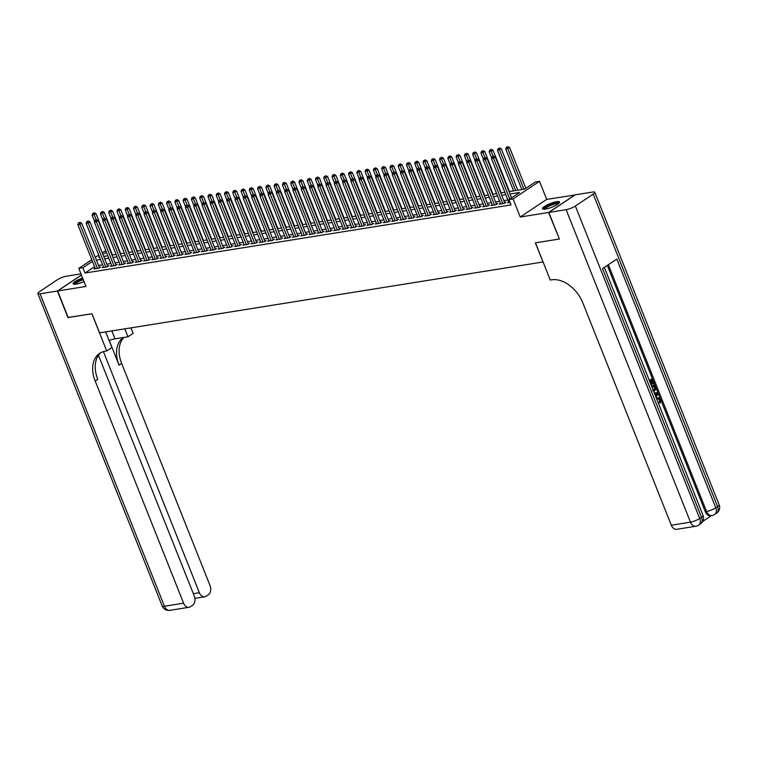 <?xml version="1.0" encoding="UTF-8"?>
<svg xmlns="http://www.w3.org/2000/svg" width="757" height="757" viewBox="0 0 757 757"><rect width="100%" height="100%" fill="white"/><g stroke="black" fill="none" stroke-linecap="round" stroke-linejoin="round"><path stroke-width="1.14" d="M556.613 201.684A9.141 1.987 -21.7 0 0 547.16 204.948A9.141 1.987 -21.7 0 0 542.551 208.771A9.141 1.987 -21.7 0 0 545.466 209.102A9.141 1.987 -21.7 0 0 554.919 205.838A9.141 1.987 -21.7 0 0 559.537 202.015A9.141 1.987 -21.7 0 0 556.613 201.684M82.589 277.961A9.141 1.987 -21.7 0 0 73.107 283.828A9.141 1.987 -21.7 0 0 76.031 284.159A9.141 1.987 -21.7 0 0 84.027 281.585M509.054 191.625L524.639 189.127L535.36 181.992L539.495 181.33L513.057 198.94L508.922 199.602L519.643 192.458L510.01 194M575.055 194.965L546.686 199.394L539.495 181.33M102.261 252.734L105.781 250.671M559.357 238.909L548.579 212.48L575.017 194.871M81.453 275.103L57.636 290.972L85.967 286.449L78.775 268.375L91.777 259.717M559.149 239.051L535.369 242.855L542.987 261.988L99.602 332.872L91.985 313.748L68.206 317.543L57.636 290.972M508.742 202.043L507.531 202.857L510.057 202.45M500.472 203.368L499.26 204.172L504.219 203.387L506.007 202.195L504.559 202.422M492.201 204.693L490.981 205.497L495.949 204.702L497.737 203.519L496.289 203.747M483.931 206.008L482.711 206.822L487.678 206.027L489.467 204.835L488.019 205.071M475.661 207.333L474.44 208.147L479.408 207.352L481.187 206.159L479.739 206.396M467.391 208.658L466.17 209.471L471.128 208.677L472.917 207.484L471.469 207.711M459.111 209.982L457.9 210.787L462.858 209.992L464.647 208.809L463.199 209.036M450.841 211.298L449.63 212.111L454.588 211.317L456.376 210.124L454.929 210.361M442.571 212.622L441.35 213.436L446.318 212.641L448.106 211.449L446.658 211.686M434.3 213.947L433.08 214.761L438.048 213.966L439.826 212.774L438.379 213.001M426.03 215.272L424.809 216.076L429.768 215.291L431.556 214.099L430.108 214.326M417.75 216.587L416.539 217.401L421.498 216.606L423.286 215.423L421.838 215.65M409.48 217.912L408.269 218.726L413.227 217.931L415.016 216.739L413.568 216.975M401.21 219.237L399.989 220.05L404.957 219.256L406.746 218.063L405.298 218.3M392.94 220.561L391.719 221.366L396.687 220.58L398.475 219.388L397.028 219.615M384.67 221.886L383.449 222.69L388.417 221.896L390.196 220.713L388.748 220.94M376.39 223.201L375.179 224.015L380.137 223.22L381.925 222.028L380.478 222.265M368.12 224.526L366.908 225.34L371.867 224.545L373.655 223.353L372.207 223.589M359.849 225.851L358.629 226.665L363.597 225.87L365.385 224.678L363.937 224.905M351.579 227.176L350.359 227.98L355.326 227.185L357.115 226.002L355.667 226.229M343.309 228.491L342.088 229.305L347.056 228.51L348.835 227.318L347.387 227.554M335.039 229.816L333.818 230.63L338.776 229.835L340.565 228.642L339.117 228.879M326.759 231.14L325.548 231.954L330.506 231.159L332.295 229.967L330.847 230.194M318.489 232.465L317.278 233.27L322.236 232.484L324.024 231.292L322.577 231.519M310.219 233.79L308.998 234.594L313.966 233.799L315.754 232.617L314.306 232.844M301.948 235.105L300.728 235.919L305.696 235.124L307.474 233.932L306.027 234.168M293.678 236.43L292.457 237.244L297.416 236.449L299.204 235.257L297.756 235.493M285.398 237.755L284.187 238.569L289.146 237.774L290.934 236.581L289.486 236.809M277.128 239.08L275.917 239.884L280.875 239.089L282.664 237.906L281.216 238.133M268.858 240.395L267.637 241.209L272.605 240.414L274.394 239.221L272.946 239.458M260.588 241.72L259.367 242.533L264.335 241.738L266.114 240.546L264.666 240.783M252.318 243.044L251.097 243.858L256.065 243.063L257.844 241.871L256.396 242.098M244.038 244.369L242.827 245.173L247.785 244.388L249.573 243.196L248.126 243.423M235.768 245.684L234.556 246.498L239.515 245.703L241.303 244.52L239.855 244.748M227.497 247.009L226.277 247.823L231.245 247.028L233.033 245.836L231.585 246.072M219.227 248.334L218.007 249.148L222.974 248.353L224.763 247.16L223.315 247.397M210.957 249.659L209.736 250.463L214.704 249.678L216.483 248.485L215.035 248.712M202.677 250.983L201.466 251.788L206.424 250.993L208.213 249.81L206.765 250.037M194.407 252.299L193.196 253.112L198.154 252.318L199.943 251.125L198.495 251.362M186.137 253.623L184.916 254.437L189.884 253.642L191.672 252.45L190.225 252.687M177.867 254.948L176.646 255.762L181.614 254.967L183.402 253.775L181.954 254.002M169.596 256.273L168.376 257.077L173.344 256.282L175.122 255.1L173.675 255.327M161.326 257.588L160.106 258.402L165.064 257.607L166.852 256.415L165.405 256.651M153.046 258.913L151.835 259.727L156.794 258.932L158.582 257.74L157.134 257.976M144.776 260.238L143.565 261.051L148.523 260.257L150.312 259.064L148.864 259.291M136.506 261.562L135.285 262.367L140.253 261.581L142.042 260.389L140.594 260.616M128.236 262.887L127.015 263.691L131.983 262.897L133.762 261.714L132.314 261.941M119.966 264.202L118.745 265.016L123.703 264.221L125.492 263.029L124.044 263.266M111.686 265.527L110.475 266.341L115.433 265.546L117.221 264.354L115.774 264.59M103.416 266.852L102.204 267.666L107.163 266.871L108.951 265.679L107.503 265.906M94.549 266.682L85.03 273.031L511.032 204.92L508.922 199.602M507.928 199.99L503.85 200.643M499.658 201.305L495.58 201.958M491.388 202.63L487.309 203.283M483.108 203.955L479.03 204.608M474.838 205.279L470.759 205.932M466.567 206.595L462.489 207.248M458.297 207.92L454.219 208.572M450.027 209.244L445.949 209.897M441.747 210.569L437.669 211.222M433.477 211.894L429.399 212.537M425.207 213.209L421.129 213.862M416.937 214.534L412.858 215.187M408.666 215.859L404.588 216.511M400.396 217.183L396.308 217.836M392.117 218.499L388.038 219.151M383.846 219.823L379.768 220.476M375.576 221.148L371.498 221.801M367.306 222.473L363.228 223.126M359.036 223.798L354.948 224.441M350.756 225.113L346.678 225.766M342.486 226.438L338.407 227.091M334.216 227.762L330.137 228.415M325.945 229.087L321.867 229.74M317.675 230.402L313.597 231.055M309.395 231.727L305.317 232.38M301.125 233.052L297.047 233.705M292.855 234.377L288.777 235.03M284.585 235.692L280.506 236.345M276.314 237.017L272.236 237.67M268.035 238.341L263.956 238.994M259.765 239.666L255.686 240.319M251.494 240.991L247.416 241.644M243.224 242.306L239.146 242.959M234.954 243.631L230.876 244.284M226.684 244.956L222.596 245.609M218.404 246.28L214.326 246.933M210.134 247.596L206.055 248.249M201.864 248.921L197.785 249.573M193.593 250.245L189.515 250.898M185.323 251.57L181.245 252.223M177.043 252.895L172.965 253.538M168.773 254.21L164.695 254.863M160.503 255.535L156.425 256.188M152.233 256.86L148.154 257.512M143.962 258.184L139.884 258.837M135.683 259.5L131.604 260.153M127.413 260.824L123.334 261.477M119.142 262.149L115.064 262.802M110.872 263.474L106.794 264.127M102.602 264.789L98.524 265.442M95.145 268.177L93.925 268.981L98.893 268.186L100.681 267.003L99.233 267.23M546.686 199.394L520.248 217.013L548.579 212.48M520.248 217.013L513.057 198.94M85.03 273.031L82.91 267.713L78.775 268.375M99.394 256.737L98.628 257.248L99.536 257.096M103.728 256.424L107.806 255.771M111.998 255.109L116.076 254.456M120.278 253.784L124.356 253.131M128.548 252.46L132.626 251.807M136.818 251.135L140.897 250.482M145.089 249.819L149.167 249.167M153.359 248.495L157.437 247.842M161.638 247.17L165.717 246.517M169.909 245.845L173.987 245.192M178.179 244.52L182.257 243.877M186.449 243.205L190.527 242.552M194.719 241.88L198.798 241.228M202.99 240.556L207.077 239.903M211.269 239.231L215.348 238.578M219.539 237.916L223.618 237.263M227.81 236.591L231.888 235.938M236.08 235.266L240.158 234.613M244.35 233.941L248.428 233.288M252.63 232.626L256.708 231.973M260.9 231.301L264.978 230.648M269.17 229.977L273.249 229.324M277.44 228.652L281.519 227.999M285.711 227.327L289.789 226.674M293.99 226.012L298.069 225.359M302.261 224.687L306.339 224.034M310.531 223.362L314.609 222.709M318.801 222.038L322.879 221.385M327.071 220.722L331.15 220.069M335.342 219.398L339.429 218.745M343.621 218.073L347.7 217.42M351.891 216.748L355.97 216.095M360.162 215.423L364.24 214.78M368.432 214.108L372.51 213.455M376.702 212.783L380.79 212.13M384.982 211.458L389.06 210.806M393.252 210.134L397.33 209.481M401.522 208.818L405.601 208.166M409.792 207.494L413.871 206.841M418.063 206.169L422.141 205.516M426.342 204.844L430.421 204.191M434.613 203.519L438.691 202.876M442.883 202.204L446.961 201.551M451.153 200.879L455.231 200.227M459.423 199.555L463.502 198.902M467.703 198.23L471.781 197.577M475.973 196.915L480.052 196.262M484.243 195.59L488.322 194.937M492.514 194.265L496.592 193.612M500.784 192.94L504.862 192.287M106.349 252.1L102.914 254.39M95.306 257.361L98.732 255.081M92.439 261.373L82.91 267.713M505.818 194.672L501.73 195.325M497.538 195.997L493.46 196.65M489.268 197.322L485.19 197.965M480.998 198.637L476.919 199.29M472.728 199.962L468.649 200.614M464.457 201.286L460.37 201.939M456.178 202.611L452.099 203.264M447.907 203.926L443.829 204.579M439.637 205.251L435.559 205.904M431.367 206.576L427.289 207.229M423.097 207.901L419.018 208.554M414.817 209.216L410.739 209.869M406.547 210.541L402.469 211.194M398.277 211.865L394.198 212.518M390.006 213.19L385.928 213.843M381.736 214.515L377.658 215.168M373.456 215.83L369.378 216.483M365.186 217.155L361.108 217.808M356.916 218.48L352.838 219.133M348.646 219.804L344.567 220.457M340.376 221.12L336.297 221.773M332.105 222.444L328.018 223.097M323.826 223.769L319.747 224.422M315.555 225.094L311.477 225.747M307.285 226.419L303.207 227.062M299.015 227.734L294.937 228.387M290.745 229.059L286.657 229.712M282.465 230.383L278.387 231.036M274.195 231.708L270.117 232.361M265.925 233.024L261.846 233.676M257.654 234.348L253.576 235.001M249.384 235.673L245.306 236.326M241.105 236.998L237.026 237.651M232.834 238.323L228.756 238.966M224.564 239.638L220.486 240.291M216.294 240.963L212.215 241.615M208.024 242.287L203.945 242.94M199.744 243.612L195.666 244.265M191.474 244.927L187.395 245.58M183.203 246.252L179.125 246.905M174.933 247.577L170.855 248.23M166.663 248.902L162.585 249.555M158.393 250.217L154.305 250.87M150.113 251.542L146.035 252.195M141.843 252.866L137.765 253.519M133.573 254.191L129.494 254.844M125.302 255.516L121.224 256.159M117.032 256.831L112.944 257.484M108.753 258.156L104.674 258.809M100.482 259.481L96.404 260.134M99.46 267.808L81.718 223.23L79.93 224.422L97.445 268.423M79.296 222.776L80.015 222.303L78.473 222.908L79.296 222.776L79.93 224.422L77.867 224.753L95.373 268.754M81.718 223.23L80.015 222.303M78.473 222.908L77.867 224.753M112.452 255.033L96.007 213.711L92.155 215.234L94.625 221.441M96.148 219.729L93.594 213.256L94.303 212.783L93.594 213.256M92.155 215.234L92.761 213.389M94.303 212.783L96.007 213.711M74.631 284.301A7.911 1.722 158.3 0 1 83.024 279.068M83.289 279.721A7.324 1.599 -21.7 0 0 75.35 284.253M82.929 278.822A9.084 1.978 -21.7 0 0 73.552 284.178M544.075 209.244A7.911 1.722 158.3 0 1 552.771 203.907A7.911 1.722 158.3 0 1 558.751 203.406M558.202 203.86A7.324 1.599 -21.7 0 0 552.875 204.608A7.324 1.599 -21.7 0 0 544.785 209.197M559.461 202.564A9.084 1.978 -21.7 0 0 552.97 203.557A9.084 1.978 -21.7 0 0 542.987 209.121M68.168 317.448L91.909 313.758L106.709 350.955L105.308 351.182A29.305 19.947 -123.7 0 0 99.631 353.368A29.305 19.947 -123.7 0 0 95.202 381.064L183.601 603.197A7.031 4.921 80.9 0 0 188.995 607.284A7.031 4.921 80.9 0 0 190.423 606.717L192.533 605.316A7.031 4.921 80.9 0 0 194.284 596.081L98.476 355.326M109.065 340.404A13.181 2.877 158.3 0 1 115.026 338.862L127.971 336.799L133.147 333.345L130.97 327.857M105.677 331.907L111.894 347.51L106.709 350.955M80.961 273.864L66.531 276.163A7.031 1.533 -21.7 0 0 57.286 279.816L39.421 291.719A7.031 1.533 -21.7 0 0 37.85 293.527A7.031 1.533 -21.7 0 0 40.093 293.782L57.381 291.019L67.96 317.59M81.415 275.009L57.381 291.019M124.801 328.85L127.971 336.799M103.416 351.608L199.356 592.703A7.031 4.921 80.9 0 0 204.75 596.79A7.031 4.921 80.9 0 0 206.178 596.223L208.289 594.813A7.031 4.921 80.9 0 0 210.039 585.587L121.64 363.445A29.305 19.947 -123.7 0 1 124.025 337.423M123.419 337.527A29.305 19.947 -123.7 0 0 119.067 365.158L109.197 340.357M100.965 352.582A29.305 19.947 -123.7 0 0 97.767 379.342L95.202 381.064M656.404 398.229L657.805 397.718M656.556 398.608L658.136 397.633L660.549 399.516L660.284 402.8L659.621 402.904L659.375 399.904L658.079 398.665M649.307 380.402L652.231 378.784L654.02 383.288L652.865 383.723L651.54 380.383M702.742 521.412L711.457 515.612M695.863 526.238A7.031 7.031 0 0 0 698.654 525.15A7.031 4.788 56.3 0 0 699.714 518.507A7.031 1.533 158.3 0 1 690.469 522.15A7.031 4.921 80.9 0 0 695.863 526.238L676.711 529.304A7.031 4.921 -99.1 0 1 671.317 525.216L690.469 522.15L566.113 209.68A7.031 1.533 -21.7 0 0 575.367 206.027L699.714 518.507L701.502 517.315L602.525 268.603L616.823 259.083L715.791 507.796A7.031 1.533 158.3 0 1 706.546 511.448A7.031 4.921 80.9 0 0 711.94 515.536L710.7 515.735A7.031 4.921 -99.1 0 1 705.297 511.637L706.546 511.448L608.363 264.723M607.313 265.414L705.297 511.637M651.654 386.288L654.578 384.67L655.893 389.155L653.793 391.681M566.113 209.68L548.825 212.443L559.404 239.013L535.454 242.836L550.254 280.043L551.664 279.816A29.305 19.947 56.3 0 1 582.918 303.084L671.317 525.216M575.367 206.027L593.233 194.123A7.031 1.533 -21.7 0 0 594.803 192.316A7.031 1.533 -21.7 0 0 592.551 192.06L575.263 194.823L548.825 212.443M653.528 383.61L652.099 380.014L650.774 380.894L652.108 384.244L651.616 384.575L650.282 381.225L649.771 381.566M651.616 384.575L651.011 384.67M649.411 380.667L652.231 378.784M651.758 386.553L654.578 384.67M652.562 390.716L654.19 390.413L655.288 388.313L654.436 385.9L652.118 387.452M653.376 390.612L654.625 388.417L653.878 386.278M654.19 390.413L653.528 390.517M655.288 388.313L654.625 388.417M654.956 387.196L654.294 387.3M654.294 392.921L657.776 392.713L658.174 393.725L656.016 397.264M657.483 393.545L655.07 393.782L655.931 395.958L657.483 393.545L655.089 393.82M655.704 395.381L656.821 393.649L655.855 393.744L656.821 393.649M660.284 402.8L660.038 399.8L657.578 398.92L656.915 399.507M660.038 399.8L659.375 399.904M658.448 398.57L657.578 398.92M659.792 401.986L659.129 402.09M657.208 398.021L656.556 398.125M107.731 266.492L89.988 221.905L88.209 223.097L105.715 267.098M87.575 221.46L88.285 220.978L86.743 221.593L87.575 221.46L88.209 223.097L86.137 223.429L103.652 267.429M89.988 221.905L88.285 220.978M86.743 221.593L86.137 223.429M116.001 265.168L98.268 220.58L96.48 221.773L113.985 265.773M95.846 220.136L96.555 219.662L95.013 220.268L95.846 220.136L96.48 221.773L94.407 222.104L111.922 266.104M98.268 220.58L96.555 219.662M95.013 220.268L94.407 222.104M124.28 263.843L106.538 219.265L104.75 220.448L122.255 264.458M104.116 218.811L104.826 218.338L103.293 218.943L104.116 218.811L104.75 220.448L102.678 220.779L120.193 264.789M106.538 219.265L104.826 218.338M103.293 218.943L102.678 220.779M132.551 262.518L114.809 217.94L113.02 219.133L130.535 263.133M112.386 217.486L113.105 217.013L111.563 217.619L112.386 217.486L113.02 219.133L110.957 219.464L128.463 263.464M114.809 217.94L113.105 217.013M111.563 217.619L110.957 219.464M120.732 253.709L104.286 212.386L100.426 213.909L102.905 220.117M104.419 218.404L101.864 211.941L102.574 211.458L101.864 211.941M100.426 213.909L101.031 212.074M102.574 211.458L104.286 212.386M129.002 252.384L112.556 211.061L108.705 212.585L111.175 218.792M112.689 217.079L110.134 210.616L110.853 210.143L110.134 210.616M108.705 212.585L109.311 210.749M110.853 210.143L112.556 211.061M137.272 251.069L120.827 209.746L116.975 211.26L119.445 217.477M120.959 215.754L118.404 209.292L119.123 208.818L118.404 209.292M116.975 211.26L117.581 209.424M119.123 208.818L120.827 209.746M145.543 249.744L129.097 208.421L125.246 209.935L127.715 216.152M129.229 214.439L126.674 207.967L127.394 207.494L126.674 207.967M125.246 209.935L125.851 208.099M127.394 207.494L129.097 208.421M140.821 261.193L123.079 216.616L121.29 217.808L138.805 261.808M120.656 216.171L121.375 215.688L119.833 216.303L120.656 216.171L121.29 217.808L119.228 218.139L136.733 262.14M123.079 216.616L121.375 215.688M119.833 216.303L119.228 218.139M153.813 248.419L137.367 207.096L133.516 208.62L135.986 214.827M137.509 213.114L134.954 206.642L135.664 206.169L134.954 206.642M133.516 208.62L134.121 206.775M135.664 206.169L137.367 207.096M149.091 259.878L131.349 215.291L129.57 216.483L147.076 260.484M128.927 214.846L129.646 214.373L128.103 214.979L128.927 214.846L129.57 216.483L127.498 216.814L145.013 260.815M131.349 215.291L129.646 214.373M128.103 214.979L127.498 216.814M162.083 247.094L145.647 205.772L141.786 207.295L144.265 213.502M145.779 211.79L143.224 205.327L143.934 204.844L143.224 205.327M141.786 207.295L142.392 205.459M143.934 204.844L145.647 205.772M157.361 258.553L139.629 213.976L137.84 215.158L155.346 259.159M137.206 213.521L137.916 213.048L136.374 213.654L137.206 213.521L137.84 215.158L135.768 215.49L153.283 259.49M139.629 213.976L137.916 213.048M136.374 213.654L135.768 215.49M170.363 245.779L153.917 204.447L150.056 205.97L152.535 212.187M154.05 210.465L151.495 204.002L152.204 203.529L151.495 204.002M150.056 205.97L150.671 204.135M152.204 203.529L153.917 204.447M165.641 257.229L147.899 212.651L146.11 213.843L163.616 257.844M145.476 212.197L146.186 211.723L144.644 212.329L145.476 212.197L146.11 213.843L144.038 214.165L161.553 258.175M147.899 212.651L146.186 211.723M144.644 212.329L144.038 214.165M178.633 244.454L162.187 203.131L158.336 204.645L160.806 210.862M162.32 209.14L159.765 202.677L160.484 202.204L159.765 202.677M158.336 204.645L158.942 202.81M160.484 202.204L162.187 203.131M173.911 255.904L156.169 211.326L154.381 212.518L171.896 256.519M153.747 210.881L154.466 210.399L152.923 211.004L153.747 210.881L154.381 212.518L152.318 212.849L169.823 256.85M156.169 211.326L154.466 210.399M152.923 211.004L152.318 212.849M186.903 243.129L170.457 201.807L166.606 203.33L169.076 209.538M170.59 207.825L168.035 201.353L168.754 200.879L168.035 201.353M166.606 203.33L167.212 201.485M168.754 200.879L170.457 201.807M182.182 254.589L164.439 210.001L162.651 211.194L180.166 255.194M162.017 209.557L162.736 209.074L161.194 209.689L162.017 209.557L162.651 211.194L160.588 211.525L178.094 255.525M164.439 210.001L162.736 209.074M161.194 209.689L160.588 211.525M195.174 241.805L178.728 200.482L174.876 202.005L177.346 208.213M178.87 206.5L176.315 200.037L177.024 199.555L176.315 200.037M174.876 202.005L175.482 200.17M177.024 199.555L178.728 200.482M190.452 253.264L172.71 208.677L170.921 209.869L188.436 253.869M170.287 208.232L171.006 207.759L169.464 208.364L170.287 208.232L170.921 209.869L168.858 210.2L186.364 254.201M172.71 208.677L171.006 207.759M169.464 208.364L168.858 210.2M203.444 240.48L187.007 199.157L183.147 200.681L185.616 206.898M187.14 205.175L184.585 198.713L185.295 198.239L184.585 198.713M183.147 200.681L183.752 198.845M185.295 198.239L187.007 199.157M198.722 251.939L180.98 207.361L179.201 208.544L196.706 252.554M178.567 206.907L179.277 206.434L177.734 207.04L178.567 206.907L179.201 208.544L177.129 208.875L194.644 252.885M180.98 207.361L179.277 206.434M177.734 207.04L177.129 208.875M211.723 239.165L195.278 197.842L191.417 199.356L193.896 205.573M195.41 203.851L192.855 197.388L193.565 196.915L192.855 197.388M191.417 199.356L192.023 197.52M193.565 196.915L195.278 197.842M207.002 250.614L189.259 206.036L187.471 207.229L204.977 251.229M186.837 205.582L187.547 205.109L186.004 205.715L186.837 205.582L187.471 207.229L185.399 207.56L202.914 251.561M189.259 206.036L187.547 205.109M186.004 205.715L185.399 207.56M219.994 237.84L203.548 196.517L199.697 198.041L202.166 204.248M203.68 202.535L201.125 196.063L201.845 195.59L201.125 196.063M199.697 198.041L200.302 196.195M201.845 195.59L203.548 196.517M215.272 249.299L197.53 204.712L195.741 205.904L213.256 249.905M195.107 204.267L195.826 203.784L194.284 204.399L195.107 204.267L195.741 205.904L193.678 206.235L211.184 250.236M197.53 204.712L195.826 203.784M194.284 204.399L193.678 206.235M228.264 236.515L211.818 195.192L207.967 196.716L210.437 202.923M211.951 201.211L209.396 194.748L210.115 194.265L209.396 194.748M207.967 196.716L208.572 194.88M210.115 194.265L211.818 195.192M223.542 247.974L205.8 203.387L204.012 204.579L221.527 248.58M203.378 202.942L204.097 202.469L202.554 203.075L203.378 202.942L204.012 204.579L201.949 204.91L219.454 248.911M205.8 203.387L204.097 202.469M202.554 203.075L201.949 204.91M236.534 235.19L220.088 193.868L216.237 195.391L218.707 201.599M220.221 199.886L217.666 193.423L218.385 192.94L217.666 193.423M216.237 195.391L216.843 193.555M218.385 192.94L220.088 193.868M231.812 246.65L214.07 202.072L212.282 203.255L229.797 247.265M211.648 201.617L212.367 201.144L210.825 201.75L211.648 201.617L212.282 203.255L210.219 203.586L227.725 247.586M214.07 202.072L212.367 201.144M210.825 201.75L210.219 203.586M244.804 233.875L228.359 192.543L224.507 194.066L226.977 200.283M228.5 198.561L225.946 192.098L226.655 191.625L225.946 192.098M224.507 194.066L225.113 192.231M226.655 191.625L228.359 192.543M240.083 245.325L222.34 200.747L220.561 201.939L238.067 245.94M219.927 200.293L220.637 199.82L219.095 200.425L219.927 200.293L220.561 201.939L218.489 202.27L236.004 246.271M222.34 200.747L220.637 199.82M219.095 200.425L218.489 202.27M253.084 232.55L236.638 191.228L232.778 192.742L235.257 198.959M236.771 197.236L234.216 190.773L234.925 190.3L234.216 190.773M232.778 192.742L233.383 190.906M234.925 190.3L236.638 191.228M248.353 244L230.62 199.422L228.832 200.614L246.337 244.615M228.198 198.977L228.907 198.495L227.365 199.11L228.198 198.977L228.832 200.614L226.759 200.946L244.274 244.946M230.62 199.422L228.907 198.495M227.365 199.11L226.759 200.946M261.354 231.226L244.908 189.903L241.057 191.426L243.527 197.634M245.041 195.921L242.486 189.449L243.205 188.976L242.486 189.449M241.057 191.426L241.663 189.581M243.205 188.976L244.908 189.903M256.632 242.685L238.89 198.097L237.102 199.29L254.617 243.29M236.468 197.653L237.178 197.17L235.645 197.785L236.468 197.653L237.102 199.29L235.03 199.621L252.545 243.622M238.89 198.097L237.178 197.17M235.645 197.785L235.03 199.621M269.624 229.901L253.179 188.578L249.327 190.102L251.797 196.309M253.311 194.596L250.756 188.133L251.475 187.651L250.756 188.133M249.327 190.102L249.933 188.266M251.475 187.651L253.179 188.578M264.903 241.36L247.16 196.782L245.372 197.965L262.887 241.966M244.738 196.328L245.457 195.855L243.915 196.46L244.738 196.328L245.372 197.965L243.309 198.296L260.815 242.297M247.16 196.782L245.457 195.855M243.915 196.46L243.309 198.296M277.895 228.586L261.449 187.253L257.598 188.777L260.067 194.994M261.581 193.272L259.026 186.809L259.746 186.336L259.026 186.809M257.598 188.777L258.203 186.941M259.746 186.336L261.449 187.253M273.173 240.035L255.431 195.457L253.642 196.65L271.157 240.65M253.008 195.003L253.727 194.53L252.185 195.136L253.008 195.003L253.642 196.65L251.579 196.971L269.085 240.981M255.431 195.457L253.727 194.53M252.185 195.136L251.579 196.971M286.165 227.261L269.719 185.938L265.868 187.452L268.338 193.669M269.861 191.947L267.306 185.484L268.016 185.011L267.306 185.484M265.868 187.452L266.473 185.616M268.016 185.011L269.719 185.938M281.443 238.71L263.701 194.133L261.922 195.325L279.428 239.326M261.288 193.678L261.998 193.205L260.455 193.811L261.288 193.678L261.922 195.325L259.85 195.656L277.365 239.657M263.701 194.133L261.998 193.205M260.455 193.811L259.85 195.656M294.445 225.936L277.999 184.613L274.138 186.137L276.617 192.344M278.131 190.632L275.576 184.159L276.286 183.686L275.576 184.159M274.138 186.137L274.744 184.292M276.286 183.686L277.999 184.613M289.713 237.395L271.981 192.808L270.192 194L287.698 238.001M269.558 192.363L270.268 191.881L268.726 192.496L269.558 192.363L270.192 194L268.12 194.331L285.635 238.332M271.981 192.808L270.268 191.881M268.726 192.496L268.12 194.331M302.715 224.611L286.269 183.289L282.408 184.812L284.887 191.019M286.401 189.307L283.847 182.844L284.566 182.361L283.847 182.844M282.408 184.812L283.023 182.976M284.566 182.361L286.269 183.289M297.993 236.07L280.251 191.483L278.462 192.675L295.968 236.676M277.828 191.038L278.538 190.565L276.996 191.171L277.828 191.038L278.462 192.675L276.39 193.007L293.905 237.007M280.251 191.483L278.538 190.565M276.996 191.171L276.39 193.007M310.985 223.287L294.539 181.964L290.688 183.487L293.158 189.695M294.672 187.982L292.117 181.519L292.836 181.037L292.117 181.519M290.688 183.487L291.294 181.652M292.836 181.037L294.539 181.964M306.263 234.746L288.521 190.168L286.733 191.351L304.248 235.361M286.099 189.714L286.818 189.241L285.275 189.846L286.099 189.714L286.733 191.351L284.67 191.682L302.175 235.692M288.521 190.168L286.818 189.241M285.275 189.846L284.67 191.682M319.255 221.971L302.809 180.649L298.958 182.163L301.428 188.379M302.942 186.657L300.387 180.194L301.106 179.721L300.387 180.194M298.958 182.163L299.564 180.327M301.106 179.721L302.809 180.649M314.534 233.421L296.791 188.843L295.003 190.035L312.518 234.036M294.369 188.389L295.088 187.916L293.546 188.521L294.369 188.389L295.003 190.035L292.94 190.367L310.446 234.367M296.791 188.843L295.088 187.916M293.546 188.521L292.94 190.367M327.526 220.647L311.08 179.324L307.228 180.838L309.698 187.055M311.222 185.333L308.667 178.87L309.376 178.397L308.667 178.87M307.228 180.838L307.834 179.002M309.376 178.397L311.08 179.324M322.804 232.096L305.062 187.518L303.283 188.711L320.788 232.711M302.639 187.074L303.358 186.591L301.816 187.206L302.639 187.074L303.283 188.711L301.21 189.042L318.716 233.042M305.062 187.518L303.358 186.591M301.816 187.206L301.21 189.042M335.796 219.322L319.359 177.999L315.499 179.523L317.968 185.73M319.492 184.017L316.937 177.545L317.647 177.072L316.937 177.545M315.499 179.523L316.104 177.677M317.647 177.072L319.359 177.999M331.074 230.781L313.332 186.194L311.553 187.386L329.058 231.387M310.919 185.749L311.629 185.276L310.086 185.881L310.919 185.749L311.553 187.386L309.481 187.717L326.996 231.718M313.332 186.194L311.629 185.276M310.086 185.881L309.481 187.717M344.075 217.997L327.63 176.674L323.769 178.198L326.248 184.405M327.762 182.692L325.207 176.23L325.917 175.747L325.207 176.23M323.769 178.198L324.384 176.362M325.917 175.747L327.63 176.674M339.354 229.456L321.611 184.878L319.823 186.061L337.329 230.062M319.189 184.424L319.899 183.951L318.356 184.557L319.189 184.424L319.823 186.061L317.751 186.392L335.266 230.393M321.611 184.878L319.899 183.951M318.356 184.557L317.751 186.392M352.346 216.682L335.9 175.35L332.049 176.873L334.518 183.09M336.032 181.368L333.477 174.905L334.197 174.432L333.477 174.905M332.049 176.873L332.654 175.037M334.197 174.432L335.9 175.35M347.624 228.131L329.882 183.554L328.093 184.746L345.608 228.746M327.459 183.099L328.178 182.626L326.636 183.232L327.459 183.099L328.093 184.746L326.03 185.068L343.536 229.078M329.882 183.554L328.178 182.626M326.636 183.232L326.03 185.068M360.616 215.357L344.17 174.034L340.319 175.548L342.789 181.765M344.303 180.043L341.748 173.58L342.467 173.107L341.748 173.58M340.319 175.548L340.924 173.713M342.467 173.107L344.17 174.034M355.894 226.807L338.152 182.229L336.363 183.421L353.879 227.422M335.73 181.784L336.449 181.302L334.906 181.907L335.73 181.784L336.363 183.421L334.301 183.752L351.806 227.753M338.152 182.229L336.449 181.302M334.906 181.907L334.301 183.752M368.886 214.032L352.44 172.71L348.589 174.233L351.059 180.44M352.573 178.728L350.027 172.255L350.737 171.782L350.027 172.255M348.589 174.233L349.195 172.388M350.737 171.782L352.44 172.71M364.164 225.491L346.422 180.904L344.634 182.096L362.149 226.097M344 180.459L344.719 179.977L343.176 180.592L344 180.459L344.634 182.096L342.571 182.428L360.077 226.428M346.422 180.904L344.719 179.977M343.176 180.592L342.571 182.428M377.156 212.708L360.72 171.385L356.859 172.908L359.329 179.116M360.852 177.403L358.298 170.94L359.007 170.457L358.298 170.94M356.859 172.908L357.465 171.073M359.007 170.457L360.72 171.385M372.435 224.167L354.692 179.579L352.913 180.772L370.419 224.772M352.279 179.135L352.989 178.661L351.447 179.267L352.279 179.135L352.913 180.772L350.841 181.103L368.356 225.103M354.692 179.579L352.989 178.661M351.447 179.267L350.841 181.103M385.436 211.383L368.99 170.06L365.129 171.584L367.609 177.8M369.123 176.078L366.568 169.615L367.277 169.142L366.568 169.615M365.129 171.584L365.735 169.748M367.277 169.142L368.99 170.06M380.714 222.842L362.972 178.264L361.184 179.447L378.689 223.457M360.55 177.81L361.259 177.337L359.717 177.942L360.55 177.81L361.184 179.447L359.111 179.778L376.626 223.788M362.972 178.264L361.259 177.337M359.717 177.942L359.111 179.778M393.706 210.067L377.26 168.745L373.409 170.259L375.879 176.476M377.393 174.753L374.838 168.291L375.557 167.817L374.838 168.291M373.409 170.259L374.015 168.423M375.557 167.817L377.26 168.745M388.984 221.517L371.242 176.939L369.454 178.132L386.969 222.132M368.82 176.485L369.539 176.012L367.997 176.618L368.82 176.485L369.454 178.132L367.382 178.463L384.897 222.463M371.242 176.939L369.539 176.012M367.997 176.618L367.382 178.463M401.976 208.743L385.531 167.42L381.679 168.943L384.149 175.151M385.663 173.438L383.108 166.966L383.827 166.493L383.108 166.966M381.679 168.943L382.285 167.098M383.827 166.493L385.531 167.42M397.255 220.202L379.512 175.615L377.724 176.807L395.239 220.807M377.09 175.17L377.809 174.687L376.267 175.302L377.09 175.17L377.724 176.807L375.661 177.138L393.167 221.139M379.512 175.615L377.809 174.687M376.267 175.302L375.661 177.138M410.247 207.418L393.801 166.095L389.95 167.619L392.419 173.826M393.933 172.113L391.378 165.651L392.098 165.168L391.378 165.651M389.95 167.619L390.555 165.783M392.098 165.168L393.801 166.095M405.525 218.877L387.783 174.29L385.994 175.482L403.509 219.483M385.36 173.845L386.079 173.372L384.537 173.978L385.36 173.845L385.994 175.482L383.931 175.813L401.437 219.814M387.783 174.29L386.079 173.372M384.537 173.978L383.931 175.813M418.517 206.093L402.071 164.771L398.22 166.294L400.69 172.501M402.213 170.789L399.658 164.326L400.368 163.843L399.658 164.326M398.22 166.294L398.825 164.458M400.368 163.843L402.071 164.771M413.795 217.552L396.053 172.975L394.274 174.157L411.78 218.167M393.64 172.52L394.35 172.047L392.807 172.653L393.64 172.52L394.274 174.157L392.202 174.489L409.717 218.489M396.053 172.975L394.35 172.047M392.807 172.653L392.202 174.489M426.797 204.778L410.351 163.446L406.49 164.969L408.969 171.186M410.483 169.464L407.928 163.001L408.638 162.528L407.928 163.001M406.49 164.969L407.096 163.133M408.638 162.528L410.351 163.446M422.065 216.228L404.333 171.65L402.544 172.842L420.05 216.843M401.91 171.196L402.62 170.722L401.078 171.328L401.91 171.196L402.544 172.842L400.472 173.173L417.987 217.174M404.333 171.65L402.62 170.722M401.078 171.328L400.472 173.173M435.067 203.453L418.621 162.13L414.77 163.644L417.239 169.861M418.753 168.139L416.199 161.676L416.918 161.203L416.199 161.676M414.77 163.644L415.375 161.809M416.918 161.203L418.621 162.13M430.345 214.903L412.603 170.325L410.814 171.517L428.33 215.518M410.18 169.88L410.89 169.398L409.357 170.013L410.18 169.88L410.814 171.517L408.742 171.848L426.257 215.849M412.603 170.325L410.89 169.398M409.357 170.013L408.742 171.848M443.337 202.128L426.891 160.806L423.04 162.329L425.51 168.537M427.024 166.824L424.469 160.352L425.188 159.878L424.469 160.352M423.04 162.329L423.646 160.484M425.188 159.878L426.891 160.806M438.615 213.588L420.873 169L419.085 170.193L436.6 214.193M418.451 168.556L419.17 168.073L417.627 168.688L418.451 168.556L419.085 170.193L417.022 170.524L434.527 214.524M420.873 169L419.17 168.073M417.627 168.688L417.022 170.524M451.607 200.804L435.161 159.481L431.31 161.004L433.78 167.212M435.294 165.499L432.739 159.036L433.458 158.554L432.739 159.036M431.31 161.004L431.916 159.169M433.458 158.554L435.161 159.481M446.885 212.263L429.143 167.675L427.355 168.868L444.87 212.868M426.721 167.231L427.44 166.758L425.898 167.363L426.721 167.231L427.355 168.868L425.292 169.199L442.798 213.2M429.143 167.675L427.44 166.758M425.898 167.363L425.292 169.199M459.877 199.488L443.432 158.156L439.58 159.68L442.05 165.897M443.574 164.174L441.019 157.711L441.728 157.238L441.019 157.711M439.58 159.68L440.186 157.844M441.728 157.238L443.432 158.156M455.156 210.938L437.414 166.36L435.635 167.543L453.14 211.553M435.001 165.906L435.71 165.433L434.168 166.038L435.001 165.906L435.635 167.543L433.562 167.874L451.077 211.884M437.414 166.36L435.71 165.433M434.168 166.038L433.562 167.874M468.157 198.164L451.711 156.841L447.851 158.355L450.33 164.572M451.844 162.85L449.289 156.387L449.999 155.914L449.289 156.387M447.851 158.355L448.456 156.519M449.999 155.914L451.711 156.841M463.426 209.613L445.693 165.035L443.905 166.228L461.41 210.228M443.271 164.581L443.981 164.108L442.438 164.714L443.271 164.581L443.905 166.228L441.833 166.559L459.348 210.56M445.693 165.035L443.981 164.108M442.438 164.714L441.833 166.559M476.427 196.839L459.982 155.516L456.121 157.04L458.6 163.247M460.114 161.534L457.559 155.062L458.269 154.589L457.559 155.062M456.121 157.04L456.736 155.194M458.269 154.589L459.982 155.516M471.706 208.298L453.963 163.711L452.175 164.903L469.681 208.904M451.541 163.266L452.251 162.783L450.708 163.398L451.541 163.266L452.175 164.903L450.103 165.234L467.618 209.235M453.963 163.711L452.251 162.783M450.708 163.398L450.103 165.234M484.698 195.514L468.252 154.191L464.401 155.715L466.87 161.922M468.384 160.21L465.829 153.747L466.549 153.264L465.829 153.747M464.401 155.715L465.006 153.879M466.549 153.264L468.252 154.191M479.976 206.973L462.234 162.386L460.445 163.578L477.96 207.579M459.811 161.941L460.53 161.468L458.988 162.074L459.811 161.941L460.445 163.578L458.382 163.909L475.888 207.91M462.234 162.386L460.53 161.468M458.988 162.074L458.382 163.909M492.968 194.189L476.522 152.867L472.671 154.39L475.141 160.598M476.655 158.885L474.1 152.422L474.819 151.939L474.1 152.422M472.671 154.39L473.276 152.554M474.819 151.939L476.522 152.867M488.246 205.649L470.504 161.071L468.715 162.253L486.231 206.264M468.081 160.616L468.801 160.143L467.258 160.749L468.081 160.616L468.715 162.253L466.653 162.585L484.158 206.585M470.504 161.071L468.801 160.143M467.258 160.749L466.653 162.585M501.238 192.874L484.792 151.551L480.941 153.065L483.411 159.282M484.934 157.56L482.379 151.097L483.089 150.624L482.379 151.097M480.941 153.065L481.547 151.23M483.089 150.624L484.792 151.551M496.516 204.324L478.774 159.746L476.995 160.938L494.501 204.939M476.352 159.292L477.071 158.819L475.528 159.424L476.352 159.292L476.995 160.938L474.923 161.269L492.428 205.27M478.774 159.746L477.071 158.819M475.528 159.424L474.923 161.269M509.508 191.549L493.072 150.227L489.211 151.741L491.681 157.958M493.204 156.235L490.65 149.772L491.359 149.299L490.65 149.772M489.211 151.741L489.817 149.905M491.359 149.299L493.072 150.227M504.787 202.999L487.044 158.421L485.265 159.613L502.771 203.614M484.631 157.976L485.341 157.494L483.799 158.109L484.631 157.976L485.265 159.613L483.193 159.945L500.708 203.945M487.044 158.421L485.341 157.494M483.799 158.109L483.193 159.945M517.788 190.225L501.342 148.902L497.481 150.425L513.596 190.896M515.659 190.565L498.92 148.448L499.629 147.975L498.92 148.448M497.481 150.425L498.097 148.58M499.629 147.975L501.342 148.902M511.543 197.861L495.324 157.096L493.536 158.289L509.754 199.044M492.902 156.652L493.611 156.179L492.069 156.784L492.902 156.652L493.536 158.289L491.463 158.62L508.978 202.621M495.324 157.096L493.611 156.179M492.069 156.784L491.463 158.62M525.831 188.332L509.612 147.577L505.761 149.101L521.866 189.572M523.929 189.241L507.19 147.132L507.909 146.65L507.19 147.132M505.761 149.101L506.367 147.265M507.909 146.65L509.612 147.577M119.067 365.158L121.64 363.445M40.093 293.782L164.449 606.262L183.601 603.197M193.319 593.668L199.356 592.703M164.449 606.262A7.031 1.533 158.3 0 1 162.197 606.007A7.031 7.031 0 0 0 169.842 610.35A7.031 4.921 -99.1 0 1 164.449 606.262M111.856 330.913L115.026 338.862M711.94 515.536A7.031 7.031 0 0 0 714.731 514.438A7.031 4.788 56.3 0 0 715.791 507.796L717.579 506.603L593.233 194.123M719.15 504.796A7.031 1.533 158.3 0 1 717.579 506.603A7.031 4.788 -123.7 0 1 716.519 513.246A7.031 7.031 0 0 0 719.15 504.796L594.803 192.316M703.073 515.508A7.031 1.533 158.3 0 1 701.502 517.315A7.031 4.788 -123.7 0 1 700.433 523.958A7.031 7.031 0 0 0 703.073 515.508L604.341 267.401M656.811 394.586L656.149 394.69M194.88 598.371L204.75 596.79M37.85 293.527L162.197 606.007M169.842 610.35L188.995 607.284M714.731 514.438L716.519 513.246M698.654 525.15L700.433 523.958M656.508 393.725L657.171 393.621M657.473 397.737L658.136 397.633"/></g></svg>
